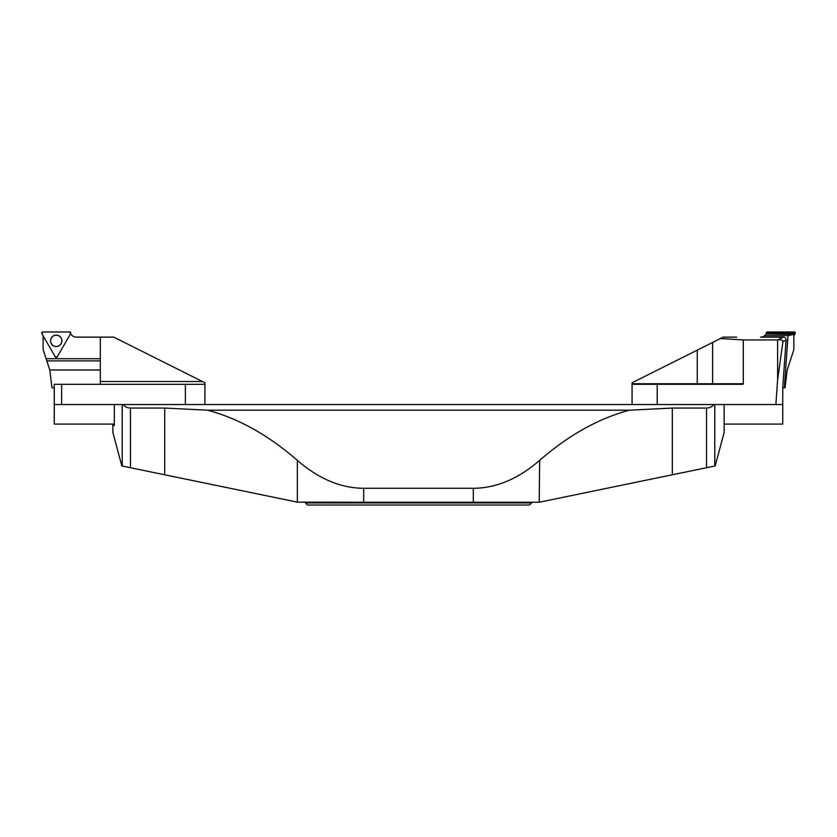 <?xml version="1.0" encoding="UTF-8"?>
<svg xmlns="http://www.w3.org/2000/svg" width="837" height="837" viewBox="0 0 837 837"><rect width="100%" height="100%" fill="white"/><g stroke="black" fill="none" stroke-linecap="round" stroke-linejoin="round"><path stroke-width="1.26" d="M529.455 505.025L307.545 505.025L305.453 502.932L531.547 502.932L529.455 505.025M539.216 502.231L473.313 502.231L473.313 488.285C496.205 488.149 518.323 478.848 539.645 460.371L539.216 502.231M363.687 502.231L297.355 502.148L297.355 460.371C318.677 478.848 340.795 488.149 363.687 488.285L363.687 502.231L473.313 502.231M297.355 502.148L121.836 465.947L112.859 432.457L112.859 425.478L114.334 425.478L114.334 404.543L724.141 404.543L724.141 432.457L715.164 465.947L539.645 502.148M112.859 424.087L112.859 425.478L114.334 425.478M297.355 460.371C268.374 435.156 238.44 418.427 207.545 410.193L164.69 408.058L130.467 408.058L130.467 467.726M706.533 467.726L706.533 408.058L672.31 408.058L629.455 410.193C598.56 418.427 568.626 435.156 539.645 460.371M363.687 488.285L473.313 488.285M531.547 502.231L531.547 502.932M629.455 410.193L207.545 410.193M706.533 408.058C709.692 407.964 712.109 406.792 713.783 404.543M123.217 404.543C124.891 406.792 127.308 407.964 130.467 408.058M114.334 424.087L54.259 424.087L54.259 404.543L122.223 404.543L122.223 466.031M185.375 404.543L185.375 384.309L54.259 384.309L54.259 404.543M185.375 384.309L204.919 384.309L204.919 404.543M61.645 404.543L61.645 384.309M100.314 381.515L202.408 381.515L113.78 337.133L76.554 337.133A6.978 6.978 0 0 1 70.726 333.994L70.423 333.994M202.408 381.515L204.919 382.771L204.919 384.309M55.598 357.242L56.236 358.362L56.885 357.242M43.126 335.836L43.126 349.489L49.781 369.985L100.314 369.985L100.314 384.309M46.119 358.728L100.314 358.728L100.314 337.133M49.781 369.985A1.119 1.119 0 0 1 49.791 370.08L51.967 387.793L54.259 387.793M100.314 358.728L100.314 369.985M51.371 343.651A5.629 5.629 0 0 1 54.782 335.396A5.629 5.629 0 0 1 61.865 340.837A5.629 5.629 0 0 1 51.371 343.651M56.236 358.362L56.236 357.451M57.198 356.897L70.632 333.639A1.109 1.109 0 0 0 69.67 331.975L42.813 331.975A1.109 1.109 0 0 0 41.85 333.639L55.284 356.897A1.109 1.109 0 0 0 57.198 356.897M61.164 337.991A5.681 5.681 0 0 0 53.401 335.909A5.681 5.681 0 0 0 51.319 343.672A5.681 5.681 0 0 0 59.082 345.754A5.681 5.681 0 0 0 61.164 337.991M784.374 387.793L785.033 387.793L787.209 370.08L793.874 349.489L793.8 334.371L766.273 333.994L764.736 335.668L788.015 335.668L784.374 387.793L782.721 387.793L786.11 340.094L782.898 341.632C782.794 339.948 781.036 339.393 777.615 339.948A2.846 2.793 -25.6 0 0 777.468 339.948L743.308 339.948L743.308 383.754A0.973 0.555 0 0 1 742.335 384.309L657.202 384.309L657.202 404.543M795.15 333.639L793.874 335.836L795.15 333.639L794.187 331.975L767.33 331.975L766.368 333.639A1.109 1.109 0 0 1 767.33 331.975L794.187 331.975A1.109 1.109 0 0 1 795.15 333.639L794.439 333.231L793.79 334.361L788.015 335.668M764.736 335.668A6.978 6.978 0 0 1 760.446 337.133L783.327 337.133A2.846 2.793 -25.6 0 1 786.11 340.094M794.439 333.231L767.33 332.791L767.519 333.994M712.046 384.309L712.611 383.754L712.611 342.448L632.081 382.771L632.081 383.754L743.308 383.754M782.741 387.793L782.741 404.543L714.777 404.543L714.777 466.031M782.741 404.543L782.741 424.087L724.141 424.087M775.868 404.543L777.615 379.977L782.898 341.632M777.615 379.977L777.615 339.948M712.611 342.448L723.22 337.133L736.686 337.133M720.406 338.546L743.308 339.948M632.081 404.543L632.081 383.754M632.081 384.309L657.202 384.309M41.85 333.639L55.284 356.897L57.198 356.897L70.632 333.639L69.67 331.975L42.813 331.975L41.85 333.639M164.69 408.058L164.69 474.788M672.31 408.058L672.31 474.788M100.314 360.893L46.83 360.893M767.079 333.231L766.368 333.639M794.187 332.791L794.187 331.975M767.33 331.975L767.33 332.791M697.252 350.138L697.252 384.309M777.468 339.948L783.327 337.133M305.453 502.231L305.453 502.932"/></g></svg>
